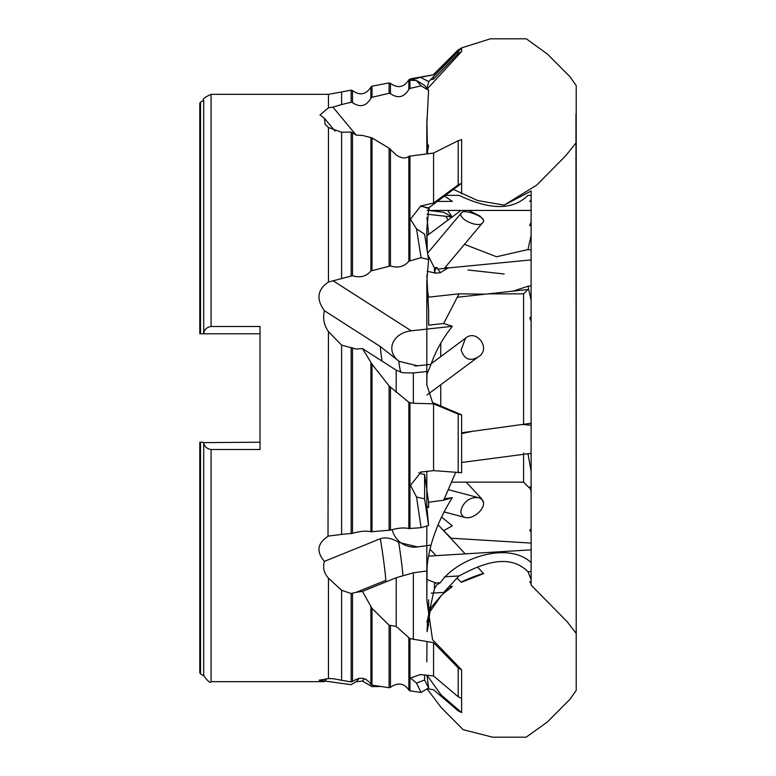 <?xml version="1.0" encoding="UTF-8"?>
<svg xmlns="http://www.w3.org/2000/svg" width="776" height="776" viewBox="0 0 776 776"><rect width="100%" height="100%" fill="white"/><g stroke="black" fill="none" stroke-linecap="round" stroke-linejoin="round"><path stroke-width="1.16" d="M529.736 225.496L531.114 225.651L531.114 224.72L529.736 225.496L531.114 222.062L531.114 201.391L531.114 285.888L527.99 286.228L513.178 291.116L485.339 294.172L459.043 293.803L430.302 296.965A15.064 11.776 180 0 1 427.013 297.043M531.114 543.472L531.114 531.948L529.736 530.522L531.114 528.611L531.114 491.353L531.114 571.543L527.99 571.737C508.338 552.008 479.82 564.87 459.043 575.938L444.435 576.83M529.736 581.738L531.114 581.66L531.114 585.094L531.114 583.649L529.736 581.738L531.114 583.009L531.114 579.643L527.99 571.737M529.736 487.076L531.114 486.882L531.114 491.353L529.736 487.076L531.114 487.221L531.114 471.507L527.99 453.727L461.623 462.486M527.99 286.228L531.114 300.487L531.114 316.715L529.736 317.801L531.114 317.646L531.114 453.3L527.99 453.727M529.736 317.801L531.114 321.235L531.114 486.882M531.114 225.651L531.114 235.303L527.99 249.562L496.524 256.759L464.475 244.353M531.114 276.945L531.114 249.901L527.99 249.562M531.114 581.66L531.114 551.571M531.114 317.646L531.114 285.888M529.736 201.391L531.114 201.391L529.736 201.391L531.114 199.898L531.114 201.391M459.043 195.368L445.259 195.368L459.043 195.368C479.82 205.136 508.338 214.632 527.99 195.368L531.114 195.368L531.114 191.022L531.114 199.898L531.114 195.368L527.99 195.368M447.636 210.422L451.205 215.418M426.994 214.215L452.175 216.979M441.583 517.136L452.36 525.798L443.688 530.697L451.176 538.205M428.624 613.835L431.039 607.559L441.583 595.124L452.36 586.462L443.688 592.418L459.043 575.938M449.469 586.637L452.36 586.462M396.206 626.436L396.206 577.732L385.779 581.952L385.779 580.341L356.203 592.311L362.46 591.399L372.005 608.384L389.086 625.213L396.206 626.436L409.951 638.629L433.561 642.673L458.199 667.884L461.623 669.824L432.542 639.686L426.819 600.1L427.042 570.932C426.858 564.773 428.197 556.159 431.039 545.082C435.734 528.31 442.844 512.509 452.36 497.678L443.688 500.2L455.657 472.526M444.318 498.774L452.36 497.678M385.779 580.341A22.591 0.698 82.2 0 0 383.732 561.426A22.591 0.698 82.2 0 0 380.259 538.748C385.672 536.943 391.832 538.156 398.719 542.366L417.536 546.925A22.591 22.029 0 0 1 392.268 529.552M418.7 472.788A15.064 14.686 180 0 0 424.598 474.349L428.624 502.266L428.624 507.533L426.819 506.34L428.594 525.507L421.067 527.67L408.845 528.563C404.141 527.428 398.001 527.952 390.444 530.134L370.909 531.783C366.224 530.629 360.083 531.153 352.498 533.335L341.605 534.402L341.605 345.107L356.203 349.074L362.46 348.56L372.005 364.167L389.086 385.924L408.845 402.346L413.346 403.258L433.561 403.821L458.199 414.122L461.623 414.85L432.542 402.501L426.819 384.76L427.042 371.462L427.304 373.372L431.039 364.322C435.734 350.868 442.844 338.2 452.36 326.308L443.688 323.505L459.043 293.803M399.63 361.684A22.591 17.664 180 0 1 392.724 343.322A22.591 17.664 180 0 1 411.251 330.819L452.36 326.308M382.054 361.102A22.591 1.959 83.7 0 1 380.259 346.494L399.077 361.335L417.536 365.797A22.591 17.664 180 0 1 414.665 365.971M430.418 79.802L433.561 79.201L458.199 53.486L461.623 51.468L427.508 88.697M427.411 688.661L433.561 689.757L458.199 710.884L461.623 712.591L441.088 694.889L426.984 675.207L428.594 687.934L421.067 692.464L409.951 690.834L408.845 690.039C404.141 683.122 398.001 682.201 390.444 687.293L389.086 687.72L372.005 685.14L370.909 684.345C366.224 677.361 360.083 676.42 352.498 681.512L351.15 681.939L332.923 678.67L328.461 678.602L319.023 680.222L351.15 684.704L356.203 681.706L362.46 681.076L364.477 678.757M413.346 639.337L413.346 572.804L427.042 570.932M413.346 403.258L413.346 372.965L427.042 371.462M461.623 193.874L461.623 183.281L428.691 207.871L423.434 206.756L428.759 208.589L426.819 228.862L427.334 251.317M461.623 712.591L461.623 669.824M421.067 692.464L416.547 683.103L410.465 678.078L420.602 674.46M433.561 642.673L433.561 675.964L420.437 674.567M433.561 675.964L458.199 696.79L461.623 698.361M421.067 527.67L416.547 497.038L410.465 485.301L421.339 471.75M433.561 403.821L433.561 470.605L420.437 472.138M433.561 470.605L461.623 472.71L461.623 414.85M260.018 333.787L200.538 333.787L200.538 102.122L203.71 100.308C202.099 99.328 204.554 97.33 211.072 94.323L328.461 94.323L341.605 91.956L341.605 104.556L332.923 107.127L356.194 135.14L362.46 135.422L372.005 137.905L389.086 148.197L396.206 154.987C401.425 158.43 405.635 158.857 408.845 156.277L433.561 153.047L433.561 203.04L458.199 184.882L461.623 183.281L461.623 139.651L458.199 140.689L458.199 184.882M433.561 153.047L458.199 140.689M421.067 257.7L416.547 228.862L424.598 234.206L428.594 259.533L421.067 257.7L408.845 261.24C404.141 266.75 398.001 268.312 390.444 265.945L370.909 270.96C366.224 276.498 360.083 278.08 352.498 275.713L328.461 282.027C317.345 289.594 315.997 299.167 324.426 310.74C322.593 318.092 323.941 325.057 328.461 331.643L328.005 536.245M416.547 228.862L410.465 219.259L420.437 206.348L423.434 206.756L420.437 206.348M420.379 206.106L433.561 203.04M427.44 151.951L428.594 145.257L427.101 144.481M428.624 210.422L443.688 212.284L452.36 216.999M468.074 270.019L504.167 273.976M427.12 628.046L428.594 624.505L427.081 631.15M428.624 599.761L428.624 614.67L427.062 629.85M424.598 674.926L424.598 679.98L428.594 687.934M426.955 622.323L434.463 588.664L434.463 583.697L435.84 582.999L427.13 579.527A15.064 1.891 86.5 0 1 426.945 578.139M435.84 582.999L440.351 582.727C456.55 558.613 507.281 540.668 531.114 562.542M424.598 474.349L424.598 498.822L428.594 525.507M531.114 423.269L531.114 425.238L522.335 424.472L531.114 423.269M461.623 433.571L472.555 431.301L522.335 424.472M443.688 323.505L428.624 325.154L428.624 310.4L426.849 275.15M427.886 254.916L434.463 268.011L434.463 271.445L435.84 273.181L427.13 271.251M435.84 273.181L440.351 272.686L448.024 267.972L531.114 259.902M448.014 220.074L445.899 216.291M431.175 593.184L443.688 592.418M428.624 502.266L443.688 500.2M421.067 85.855L416.547 80.52L424.598 85.399L428.594 90.297L421.067 85.855L409.951 88.416L408.845 89.376C404.141 97.369 398.001 98.804 390.444 93.663L389.086 93.275L372.005 97.301L370.909 98.261C366.224 106.322 360.083 107.786 352.498 102.645L351.15 102.267L341.605 104.556M380.55 686.44L372.005 686.644L362.46 681.076M359.191 678.282L356.203 681.706M356.203 592.311L351.15 593.504L341.605 590.274L341.605 680.455M396.206 577.732L413.346 572.804M362.46 591.399L385.779 581.952M396.206 392.346L396.206 370.171L402.889 372.752L413.346 372.965M396.206 370.171L362.46 348.56M203.71 100.308L203.71 333.379C204.253 329.548 206.707 327.259 211.072 326.492L260.018 326.492L260.018 449.508L211.072 449.508L211.072 681.677L324.378 681.677L323.446 681.6L324.426 681.425L326.774 678.728M341.605 590.274L328.461 578.198C323.941 573.105 322.593 567.479 324.426 561.349C315.997 551.561 317.345 543.132 328.461 536.061L341.605 534.402M356.203 135.14L351.15 132.056L341.605 132.24L328.461 127.516L325.173 124.48L324.426 118.311L319.984 114.955L328.461 107.786L332.923 107.127M380.259 538.748L324.426 561.349M341.605 345.107L328.461 331.643M332.923 280.66L411.251 330.819M380.259 346.494L324.426 310.74M416.547 80.52L410.465 80.277L420.437 77.348L428.759 81.606L427.042 88.066M408.845 89.376L408.845 79.85L409.951 78.958L433.561 74.758L420.437 77.348M433.561 79.201L433.561 76.543M452.36 201.391L437.218 201.391L452.36 201.391L444.726 196.192M433.561 74.758L458.199 49.984L461.623 48.005L428.691 81.645M461.623 51.468L461.623 47.879L458.199 49.984M427.149 153.891L426.829 126.944M453.329 189.373L477.609 200.528L504.167 205.116L531.114 191.022M341.605 132.24L341.605 278.099M335.048 131.086L324.426 118.311M203.099 333.787L203.71 333.379M200.538 102.122L199.781 103.431L199.781 333.787L200.538 333.787M211.072 449.508C206.717 448.751 204.263 446.462 203.71 442.621L203.71 675.692C207.987 681.454 210.451 683.452 211.072 681.677M203.71 442.621L260.018 442.213M199.781 442.213L200.538 442.213L200.538 673.878L199.781 672.569L199.781 442.213L203.099 442.213M199.781 672.569L199.781 516.205M487.959 293.871L523.577 293.871L523.577 424.307M523.577 453.019L523.577 482.129L530.299 488.841M440.749 384.75L440.749 406.061M440.749 343.264L440.749 356.611M426.819 153.929L426.819 124.15L428.594 90.297M426.829 119.232L427.605 153.823M461.458 212.808C463.32 208.55 487.774 217.202 483.041 222.227C479.762 229.289 456.424 218.463 461.458 212.808L427.615 253.141M428.624 310.4L426.819 280.951L428.594 259.533M427.072 630.587L427.702 618.812M416.547 497.038L424.598 498.822M416.547 683.103L424.598 679.98M426.926 217.474L428.672 234.449M428.759 208.589L428.691 207.871M440.351 272.686L436.772 267.351L434.463 271.445M436.772 267.351L434.463 268.011M440.351 582.727L436.772 584.823L434.463 588.664M461.099 349.84L465.61 338.132C476.6 328.529 491.868 349.219 478.084 357.009C469.868 361.703 464.203 359.307 461.099 349.84M462.011 507.252C465.658 500.151 471.207 496.97 478.637 497.707C491.751 501.956 475.785 520.26 465.008 517.466C460.934 515.788 459.935 512.383 462.011 507.252M457.151 578.353L461.342 582.281C462.709 580.69 483.108 572.882 483.623 573.619L483.496 573.648M438.033 524.683L465.222 553.87M477.725 567.295L483.623 573.619L461.342 582.281M483.526 502.625L481.392 498.454L466.182 482.129M483.535 220.132L480.014 216.087L468.675 210.422M431.039 607.559L428.624 607.705M431.039 545.082L417.536 546.925M431.039 364.322L417.536 365.797M409.951 638.629L409.951 690.834M458.199 667.884L458.199 696.79M409.951 402.899L409.951 528.621M458.199 414.122L458.199 472.739M409.951 155.957L409.951 260.532M428.682 297.072A15.064 1.31 83.7 0 1 428.207 294.696A15.064 1.31 83.7 0 1 426.829 284.685M372.005 97.301L372.005 86.175L389.086 82.925L389.086 93.275M372.005 86.175L370.909 87.058L370.909 98.261M370.909 87.058C365.991 94.672 359.86 95.846 352.498 90.559L352.498 102.645M408.845 79.85C403.937 87.465 397.807 88.629 390.444 83.342L390.444 93.663M389.086 625.213L389.086 687.72M372.005 608.384L372.005 685.14M370.909 606.454L370.909 684.345M352.498 593.339L352.498 681.512M408.845 637.6L408.845 690.039M390.444 625.728L390.444 687.293M402.889 575.414A22.591 0.698 82.2 0 0 398.719 542.366M389.086 385.924L389.086 530.406M372.005 364.167L372.005 531.851M370.909 362.382L370.909 531.783M352.498 347.784L352.498 533.335M408.845 402.346L408.845 528.563M390.444 387.272L390.444 530.134M400.678 372.218A22.591 1.959 83.7 0 1 398.719 361.102M211.072 94.323L211.072 326.492M328.461 94.323L328.461 107.786M328.461 578.198L328.461 678.602M328.461 127.516L328.461 282.027M352.498 90.559L351.15 90.142L351.15 102.267M351.15 593.504L351.15 681.939M351.15 347.551L351.15 533.597M409.951 78.958L409.951 88.416M458.199 53.486L458.199 51.429M429.497 207.231A15.064 2.095 90 0 1 428.207 210.422L531.114 210.422M389.086 148.197L389.086 265.848M372.005 137.905L372.005 270.232M370.909 137.594L370.909 270.96M352.498 132.512L352.498 275.713M390.444 149.361L390.444 265.945M408.845 156.277L408.845 261.24M351.15 132.056L351.15 275.625M445.065 267.487L448.819 267.904M450.604 538.175L531.114 543.084M428.468 556.111L531.114 549.854M461.623 432.795L472.555 431.291M457.568 297.227L485.339 294.172M513.178 291.116L528.563 289.429M437.858 269.088L448.024 267.972M390.444 83.342L389.086 82.925M341.605 91.956L351.15 90.142M433.561 74.477L458.199 49.839M427.198 210.393A15.064 15.064 0 0 0 428.207 210.422M200.538 673.878L203.71 675.692M523.577 293.871L527.961 289.496M451.7 482.129L523.577 482.129M444.318 268.38L483.041 222.227M426.955 395.003L478.084 357.009M431.243 363.672L465.61 338.132M444.27 511.966L465.008 517.466M448.373 489.685L478.637 497.707M430.011 549.204L436.015 555.655M426.858 235.797L460.993 210.422M426.819 526.06L426.819 600.1M426.819 506.34L426.819 471.236M426.819 280.951L426.819 384.76M426.819 248.048L426.819 228.862M441.583 595.124L430.011 611.614L427.12 631.683M426.955 641.587L426.819 661.899M531.114 585.094L567.052 621.605L576.219 633.381L575.957 114.101L576.219 633.381M461.623 47.879L490.471 38.8L526.322 38.8L547.4 54.048L569.865 76.591L576.219 85.593L576.219 690.407L569.865 699.409L547.264 722.097L526.128 737.2L492.673 737.2L463.185 729.673L441.243 707.625L427.062 688.875M504.167 205.116L536.72 185.115L565.976 155.472L576.219 142.619M576.219 424.618L576.219 85.593"/></g></svg>
